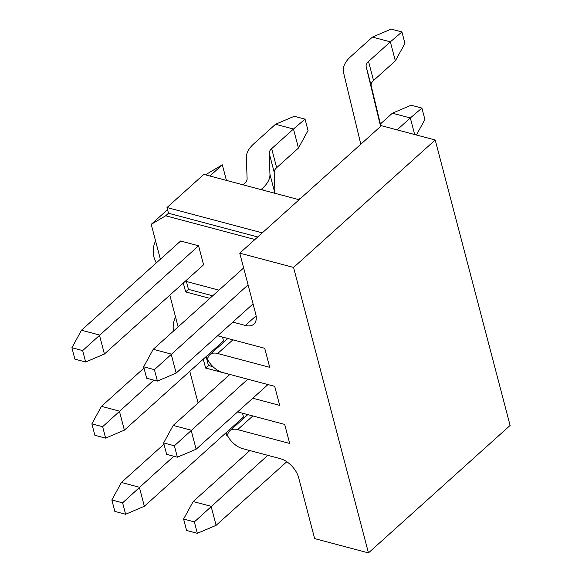 <?xml version="1.0" encoding="UTF-8"?>
<svg xmlns="http://www.w3.org/2000/svg" width="582" height="582" viewBox="0 0 582 582"><rect width="100%" height="100%" fill="white"/><g stroke="black" fill="none" stroke-linecap="round" stroke-linejoin="round"><path stroke-width="0.87" d="M111.846 499.974L114.836 511.396L125.603 514.255L122.606 502.833L111.846 499.974L121.42 482.471L139.36 487.236L144.351 506.267L243.502 417.054L242.49 413.205M91.869 423.856L94.866 435.271L105.633 438.13L102.636 426.715L91.869 423.856L101.45 406.345L119.39 411.118L124.381 430.149L223.532 340.936L222.52 337.08M104.411 354.023L203.562 264.81L198.571 245.779L180.631 241.013L81.48 330.227L99.42 334.992L104.411 354.023L85.663 362.011L82.666 350.59L71.899 347.73L74.896 359.152L85.663 362.011M205.3 357.333L207.89 358.017M186.407 281.499L188.473 289.363L185.643 291.917L209.847 298.348M185.643 291.917L183.308 283.034M185.331 281.215L218.963 290.149M254.909 239.508L165.674 215.791L151.225 224.346L167.558 209.651M198.098 403.013L189.783 371.301M178.128 326.895L169.813 295.176M160.377 259.237L151.225 224.346M227.86 434.143L225.27 433.452M206.377 357.617L208.443 365.489L205.613 368.035L229.817 374.473M205.613 368.035L203.278 359.152M206.079 174.993L207.883 173.371L222.324 164.815L209.884 176.011M226.42 180.398L222.324 164.815M257.739 236.961L168.504 213.245L165.674 215.791M262.293 232.858L167.005 207.534L203.831 174.396L299.126 199.721M167.005 207.534L168.504 213.245M227.78 436.129L226.915 435.903L226.347 433.743M188.473 289.363L212.685 295.802M208.443 365.489L213.005 366.704M305.048 119.135L293.474 129.029L275.533 124.257L294.288 116.276L305.048 119.135L308.045 130.55L298.464 148.054L293.474 129.029L271.663 148.65A11.698 6.329 -14.7 0 0 269.204 153.248L269.961 174.396A35.095 18.988 165.3 0 1 262.591 188.175L261.012 189.594M243.072 184.829L244.651 183.41A11.698 6.329 165.3 0 0 247.11 178.812L246.353 157.664A35.095 18.988 165.3 0 1 253.723 143.885L275.533 124.257M198.571 245.779L82.666 350.59M298.464 148.054L276.654 167.681A11.698 6.329 -14.7 0 0 274.195 172.272L274.951 193.297M71.899 347.73L81.48 330.227M401.936 31.959L390.355 41.853L372.422 37.088L391.169 29.1L401.936 31.959L404.927 43.381L395.353 60.884L390.355 41.853L368.544 61.481A11.604 6.278 -14.7 0 0 366.202 66.719L380.584 126.425M360.811 144.22L343.54 72.524A35 18.937 165.3 0 1 350.604 56.709L372.422 37.088M143.652 366.798L146.649 378.22L157.409 381.079L154.412 369.657L143.652 366.798L153.233 349.295L243.64 267.946M153.233 349.295L171.166 354.06L176.164 373.091L157.409 381.079M248.078 284.86L154.412 369.657M395.353 60.884L373.535 80.512A11.604 6.278 -14.7 0 0 371.192 85.75L380.919 126.127M253.068 303.891L176.164 373.091M121.42 482.471L163.957 444.197M173.8 456.244L122.606 502.833M144.351 506.267L125.603 514.255M183.592 519.042L186.589 530.464L197.349 533.323L194.359 521.901L183.592 519.042L193.173 501.538L249.831 450.563M193.173 501.538L211.106 506.304L216.104 525.335L197.349 533.323M267.764 455.328L194.359 521.901M286.795 461.722L216.104 525.335M237.602 411.903L284.685 424.416L289.683 443.448L237.66 429.625A17.315 10.047 -132 0 0 229.774 430.833A17.315 10.047 -132 0 0 227.598 435.802A17.315 10.047 -132 0 0 242.65 448.649L280.32 458.667A18.719 10.862 -132 0 1 298.668 477.698L314.644 538.597L368.457 552.9L510.101 425.457L435.212 139.993L381.399 125.697L239.755 253.141L255.731 314.04A18.719 10.862 -132 0 1 253.898 324.138A18.719 10.862 -132 0 1 245.371 325.447L232.815 322.115M217.632 335.778L264.715 348.298L269.706 367.322L217.69 353.5A17.315 10.047 -132 0 0 209.804 354.714A17.315 10.047 -132 0 0 207.629 359.676A17.315 10.047 -132 0 0 222.68 372.531L274.704 386.353L279.695 405.385L252.792 398.233M368.457 552.9L293.568 267.444L435.212 139.993M293.568 267.444L239.755 253.141M101.45 406.345L143.987 368.071M153.83 380.126L102.636 426.715M297.846 199.386L300.989 198.047M124.381 430.149L105.633 438.13M414.675 134.537L410.325 117.971L397.106 129.873M410.325 117.971L392.392 113.206L411.139 105.218L421.906 108.085L410.325 117.971M380.402 123.988L392.392 113.206M163.622 442.924L166.619 454.338L177.379 457.197L174.382 445.783L163.622 442.924L173.203 425.413L229.861 374.437M173.203 425.413L191.136 430.185L196.134 449.217L177.379 457.197M247.794 379.202L174.382 445.783M267.975 384.571L196.134 449.217M416.414 135.002L424.896 119.499L421.906 108.085M271.663 148.65L276.654 167.681M269.204 153.248L274.195 172.272M269.961 174.396L274.915 193.289M262.591 188.175L263.108 190.154M368.544 61.481L373.535 80.512M366.202 66.719L371.192 85.75M245.371 325.447L256.102 315.8M217.69 353.5L232.88 339.837M237.66 429.625L252.85 415.955M155.576 240.919A23.396 23.396 0 0 0 156.332 262.875M175.546 317.037A23.396 23.396 0 0 0 173.48 331.078M209.804 354.714L227.831 338.491M229.774 430.833L247.801 414.617"/></g></svg>
